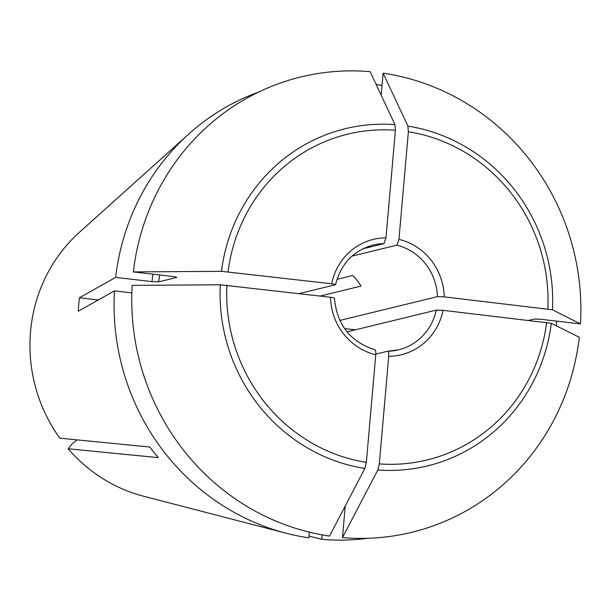 <?xml version="1.0" encoding="UTF-8"?>
<svg xmlns="http://www.w3.org/2000/svg" width="611" height="611" viewBox="0 0 611 611"><rect width="100%" height="100%" fill="white"/><g stroke="black" fill="none" stroke-linecap="round" stroke-linejoin="round"><path stroke-width="0.92" d="M309.349 532.158L308.853 537.833A230.935 220.724 -103.7 0 1 286.04 533.204L143.646 496.247A152.658 145.907 -103.7 0 1 68.142 448.764L71.815 444.25L77.001 439.867M68.142 448.764L158.203 457.624A222.152 212.33 76.3 0 1 149.871 447.038L59.802 438.171A152.658 145.907 -103.7 0 1 77.681 233.876L176.274 145.242A222.152 212.33 76.3 0 1 176.464 145.067L188.738 134.038A230.935 220.724 -103.7 0 1 258.927 91.933M347.048 331.857L436.262 310.105L443.036 310.335L551.305 323.272A797596.689 78286.254 -175 0 1 579.274 337.348A234.334 223.97 -103.7 0 1 342.481 537.596L345.246 506M375.803 354.105L387.649 351.218C388.543 351.378 388.901 353.059 388.726 356.266L379.309 463.902L377.827 469.974A811118.21 224821.376 96.6 0 1 342.481 537.596M381.18 95.224L383.112 73.167A234.334 223.97 -103.7 0 1 580.45 323.883L540.888 319.286L534.144 319.057L528.95 320.324M383.112 73.167A797596.696 221073.555 96.6 0 1 407.911 126.133L408.369 131.732L398.952 239.367L396.929 245.171L351.982 256.124M580.45 323.883A797596.689 78286.254 -175 0 0 552.481 309.808L444.22 296.87L437.445 296.64L339.823 320.439M374.894 349.721L374.68 349.713C375.582 349.866 375.941 351.554 375.765 354.762L366.348 462.39L364.866 468.469A811118.21 224821.376 96.6 0 1 329.512 536.091A234.334 223.97 -103.7 0 1 132.175 285.375A812995.798 79797.715 -175 0 1 220.296 284.795L330.498 297.252C333.507 297.641 334.729 297.969 334.171 298.244M335.554 284.65L335.347 284.772C335.913 284.505 334.683 284.176 331.674 283.787L221.472 271.33A812995.798 79797.715 -175 0 0 133.351 271.91L172.913 276.508C175.907 276.898 177.121 277.226 176.548 277.493L158.7 281.839L151.956 281.618L115.639 277.394A230.935 220.724 -103.7 0 1 188.738 134.038M133.351 271.91A234.334 223.97 -103.7 0 1 370.144 71.663A797596.696 221073.555 96.6 0 1 394.943 124.629L395.409 130.227L385.992 237.855L383.96 243.659L362.743 248.83M320.156 296.052L361.048 286.085A53.913 51.53 76.3 0 0 352.715 275.5L336.982 279.334M322.203 534.892L321.814 539.337L309.006 536.068M355.304 329.841L344.573 328.596M376.025 84.219A230.935 220.724 -103.7 0 1 382.02 85.601M556.575 321.103A230.935 220.724 -103.7 0 1 556.4 325.839M131.846 292.883L114.463 290.867A230.935 220.724 -103.7 0 0 286.04 533.204M367.723 538.283A230.935 220.724 -103.7 0 1 321.814 539.337M114.463 290.867L78.246 311.243A197.33 188.608 -103.7 0 1 79.422 297.771L115.639 277.394M98.279 299.963L79.422 297.771M335.347 284.772L299.107 293.608M551.305 323.272A173.547 165.879 -103.7 0 1 377.827 469.974M546.654 322.379A167.666 160.25 -103.7 0 1 379.309 463.902M407.911 126.133A173.547 165.879 -103.7 0 1 552.481 309.808M408.369 131.732A167.666 160.25 -103.7 0 1 547.83 308.914M398.952 239.367A59.351 56.724 -103.7 0 1 444.22 296.87M396.929 245.171A53.913 51.53 -103.7 0 1 437.445 296.64M364.866 468.469A173.547 165.879 -103.7 0 1 220.296 284.795M366.348 462.39A167.666 160.25 -103.7 0 1 226.88 285.207M375.765 354.762A59.351 56.724 -103.7 0 1 330.498 297.252M158.7 281.839A187.462 179.176 -103.7 0 1 159.67 274.973M221.472 271.33A173.547 165.879 -103.7 0 1 394.943 124.629M228.056 271.742A167.666 160.25 -103.7 0 1 395.409 130.227M331.674 283.787A59.351 56.724 -103.7 0 1 385.992 237.855M335.554 284.734C340.839 263.86 353.334 250.64 373.038 245.057A53.913 51.53 -103.7 0 1 383.96 243.659M436.262 310.105A53.913 51.53 -103.7 0 1 398.571 349.82A53.913 51.53 -103.7 0 1 387.825 351.218M443.036 310.335A59.351 56.724 -103.7 0 1 388.726 356.266M151.956 281.618A192.9 184.369 -103.7 0 1 153.01 274.194M374.94 349.721C350.447 341.992 336.936 324.754 334.393 298.015M398.571 349.82L387.725 351.21"/></g></svg>
